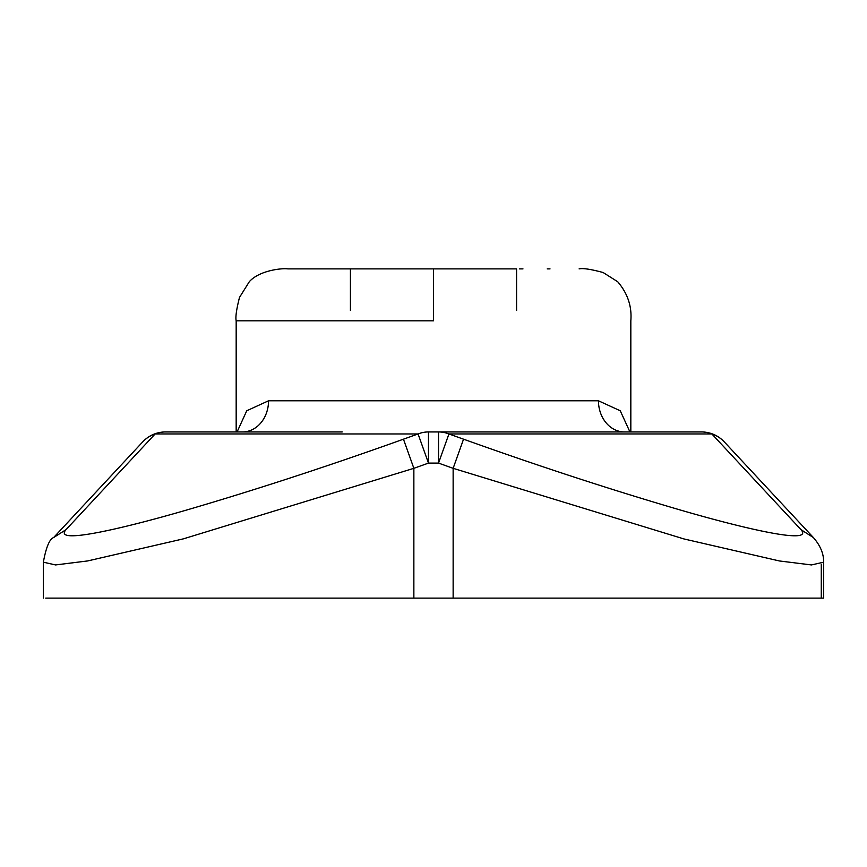 <?xml version="1.0" encoding="UTF-8"?>
<svg xmlns="http://www.w3.org/2000/svg" width="867" height="867" viewBox="0 0 867 867"><rect width="100%" height="100%" fill="white"/><g stroke="black" fill="none" stroke-linecap="round" stroke-linejoin="round"><path stroke-width="1.3" d="M516.58 310.484L516.58 268.889L349.9 268.889M433.5 268.889L288.104 268.889L433.5 268.889L433.5 320.812L236.171 320.812L433.5 320.812M458.426 431.939L624.5 431.939A31.158 26.043 90 0 1 598.458 400.782L620.252 410.774L629.93 431.939M342.237 431.939L165.543 431.939A31.158 31.158 0 0 0 142.741 441.867L142.741 441.867A31.158 30.15 43 0 1 155.139 433.966L66 529.661C52.421 544.996 121.575 528.957 186.427 510.089C255.602 489.866 327.943 466.229 403.458 439.179L418.067 433.966L428.471 463.097L438.529 463.097L448.933 433.966L463.542 439.179C538.797 466.143 611.072 489.757 680.367 510.024C745.241 528.903 814.579 545.029 801 529.661L813.387 537.562C820.377 545.592 823.791 553.796 823.639 562.184L811.458 564.937L779.411 560.96L683.933 538.938L453.138 468.321L463.542 439.179M801 529.661L711.861 433.966L448.933 433.966A31.158 29.359 -90 0 0 438.529 431.939L451.143 431.939M328.3 431.939L242.5 431.939A31.158 26.043 90 0 0 268.542 400.782L598.458 400.782M821.277 564.254L821.277 598.111L453.138 598.111L453.138 468.321L438.529 463.097L438.529 431.939L428.471 431.939A31.158 29.359 -90 0 0 418.067 433.966L155.139 433.966A31.158 29.359 -90 0 1 165.543 431.939M438.529 431.939L701.457 431.939A31.158 29.359 90 0 1 711.861 433.966A31.158 30.15 -43 0 1 724.259 441.867L813.398 537.562M821.277 598.111L823.65 598.111L823.639 562.184M428.471 431.939L428.471 463.097L413.862 468.321L413.862 598.111L453.138 598.111M413.862 598.111L45.734 598.111M237.081 431.939L246.748 410.774L268.542 400.782M350.42 268.889L350.42 310.484M403.458 439.179L413.862 468.321L183.381 538.851L87.665 560.938L55.564 564.937L43.361 562.184L43.361 598.111M43.361 562.184C46.114 547.229 49.527 539.025 53.613 537.562L66 529.661M287.887 268.889C281.331 267.979 259.027 270.645 249.295 281.732L239.487 297.446C236.463 309.356 235.358 317.149 236.171 320.812L236.171 431.939M319.771 268.889L316.986 268.889M347.678 268.889L346.898 268.889M579.113 268.889C582.906 268.011 590.915 269.225 603.129 272.52L617.705 281.732C627.643 293.371 632.021 306.409 630.829 320.812L630.829 431.939M550.014 268.889L547.229 268.889M520.796 268.889L520.102 268.889M522.974 268.889L519.333 268.889M724.259 441.867A31.158 31.158 0 0 0 701.457 431.939M53.613 537.562L142.741 441.867"/></g></svg>
